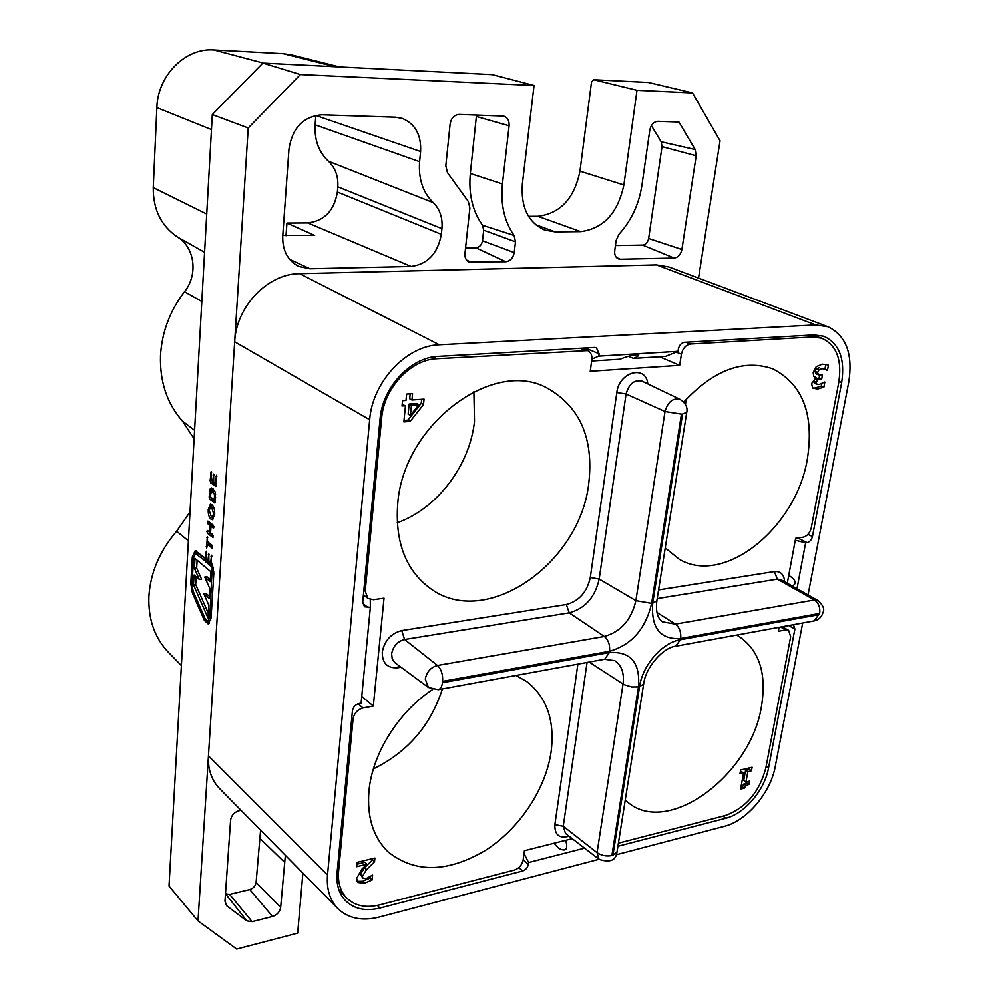 <?xml version="1.0" encoding="UTF-8"?>
<svg xmlns="http://www.w3.org/2000/svg" width="999" height="999" viewBox="0 0 999 999"><rect width="100%" height="100%" fill="white"/><g stroke="black" fill="none" stroke-linecap="round" stroke-linejoin="round"><path stroke-width="1.5" d="M792.756 586.313L795.154 583.466C795.579 580.906 793.443 578.209 788.748 575.374M194.118 438.873L182.555 421.216C167.058 403.658 159.715 381.78 160.514 355.569C161.875 332.217 169.867 310.939 184.49 291.733C198.227 274.925 194.967 247.44 177.51 237.05C161.151 225.974 153.072 209.478 153.259 187.587L156.868 107.617C157.642 75.474 185.427 47.615 213.911 49.95L283.391 53.696L291.708 54.957L339.498 66.921M181.393 665.534L168.656 652.572C154.77 638.086 148.177 619.455 148.888 596.678C150.387 572.852 159.64 551.023 176.661 531.218L190.01 511.95M534.053 85.489L492.145 74.6L262.874 63.074L212.312 114.573L248.214 127.984L300.374 74.538L534.053 85.489L522.352 184.103C520.816 207.33 528.284 222.665 544.767 230.095L555.269 231.88L580.694 231.618C603.471 228.634 617.857 213.074 623.875 184.927L637.012 90.31L692.519 92.919L720.042 140.797L698.538 278.097M193.494 584.802L207.967 617.882L208.754 605.019L203.759 593.668L209.166 598.326L209.765 588.386L204.758 577.072L210.19 581.655L210.801 571.653L195.017 558.478L194.443 568.356L199.363 579.52L194.068 574.999L193.494 584.802L195.704 584.515L208.254 613.161M204.608 557.642L195.217 550.711L192.32 556.88L190.797 583.553L192.382 592.956L204.296 620.292L208.254 624.063L211.051 618.156L213.836 573.276L212.387 564.06L209.79 617.045L207.829 621.178L205.057 618.543L193.132 591.196L192.02 584.602L193.544 557.904L195.567 553.596L204.445 560.364L204.608 557.642M207.33 536.55L207.555 541.67L211.988 545.242L212.238 548.176L207.392 544.418L206.593 548.676L207.33 536.55M210.989 519.218C208.953 517.32 208.042 514.11 208.229 509.577L210.402 504.245L211.875 504.77C213.936 506.643 214.872 509.89 214.673 514.497L212.5 519.755L210.989 519.218L213.237 518.968L211.451 516.471M211.176 471.603L211.176 480.182L212.712 481.318L213.661 474.026L213.686 482.042L215.472 483.366L216.483 475.237L215.921 486.501L210.801 482.854L210.14 480.544L211.176 471.603M212.312 114.573L169.018 886.051L198.002 920.903L208.454 755.843C207.804 769.218 211.488 780.082 219.493 788.448L337.824 908.566C348.264 918.456 361.975 921.315 378.958 917.144L598.988 859.277M808.054 594.942L848.788 381.905C853.046 353.996 846.128 335.614 828.021 326.76L668.793 266.92L656.405 264.872L299.625 273.651C267.869 273.539 236.139 306.556 234.678 341.783L248.214 127.984M209.815 499.338L209.153 497.04L210.215 488.836L211.388 487.924L212.899 488.474L215.309 492.544L214.91 503.059L209.815 499.338L212.075 499.113L211.413 497.627M206.918 531.431L207.342 530.481L209.553 532.067L209.952 525.499L208.167 524.088L207.904 521.153L213.212 525.162L213.886 527.172L213.461 528.109L210.989 526.323L210.589 532.892L212.65 534.527L212.899 537.462L207.592 533.391L206.918 531.431L208.529 531.243M206.393 551.223L206.393 559.565L207.892 560.801L208.816 553.808L208.853 561.588L210.602 563.036L211.588 555.219L211.076 566.121L206.031 562.125L205.382 559.84L206.393 551.223M591.883 359.116L598.788 356.144L599.113 353.771L596.415 347.752L594.63 347.465L438.099 356.406C410.676 357.192 382.392 387.45 380.07 418.943L362.724 602.085L364.485 606.768L370.354 607.33L370.279 599.537M807.991 534.378L812.449 536.55L841.682 382.467C845.216 358.741 839.21 343.319 823.676 336.226L813.898 334.94L684.415 342.332C681.318 342.932 679.295 345.154 678.371 349.038L678.021 351.336L665.584 356.406L633.403 358.416C637.175 356.955 638.96 355.706 638.761 354.645C632.717 354.97 626.498 356.506 620.129 359.24L591.633 361.026M617.931 846.253L725.848 818.218C744.68 813.71 764.685 790.047 768.543 767.944L794.904 628.995L788.661 625.574M370.354 607.33L361.101 703.171L358.966 703.558C355.344 704.62 353.159 707.042 352.422 710.838L337.088 872.701C336.151 884.103 338.823 893.281 345.117 900.261C353.783 908.965 365.384 911.563 379.907 908.066L522.639 870.991L518.843 867.594M240.996 810.276L239.136 810.664C234.253 812.162 231.418 815.309 230.594 820.104L224.975 901.26L226.91 905.956L246.84 920.891L225.524 893.768L229.633 894.405L249.787 889.547C253.384 888.348 255.482 885.988 256.094 882.492L260.589 830.169M256.094 882.492L280.669 907.342L285.352 855.306M280.669 907.342C279.857 911.85 277.148 914.897 272.54 916.495L249.787 889.547M229.633 894.405L252.11 921.652L272.54 916.495M252.11 921.652L246.84 920.891M302.897 873.114L297.677 933.128L236.676 949.05L198.002 920.903M616.208 854.757L724.375 826.31C746.865 820.828 770.654 792.657 775.299 766.308L802.697 623.001M628.546 356.306L633.403 358.416M528.521 216.321L537.899 216.284C560.314 213.511 574.325 198.464 579.957 171.141L591.495 82.23L593.593 79.708L637.012 90.31M616.483 257.555L620.367 259.216L674.125 258.029L642.607 245.08C645.754 244.63 647.764 242.432 648.651 238.486L662.012 146.603L661.188 141.771L651.398 125.574M620.367 259.216L618.244 258.803C615.534 257.405 614.36 254.708 614.735 250.737L616.171 240.384L619.055 234.191C631.368 220.567 638.998 204.196 641.957 185.077L649.8 130.107C650.998 124.65 653.708 121.716 657.941 121.316L678.97 122.04L695.204 149.55L696.191 155.782L662.012 146.603M648.651 238.486L681.905 249.488L696.191 155.782M681.905 249.488C680.744 254.595 678.146 257.442 674.125 258.029M482.517 225.25L514.06 235.427C504.308 221.403 500.437 204.246 502.435 183.941L509.103 125.774C509.378 120.629 507.554 117.407 503.621 116.096L459.165 114.46C454.233 114.885 451.223 118.044 450.124 123.951L445.816 165.809L447.452 172.615L468.319 201.486L469.88 208.092L464.947 253.496C464.685 257.48 465.971 260.277 468.831 261.875L505.719 261.726L475.924 247.802C479.495 247.327 481.693 244.98 482.505 240.759L483.691 230.207L482.517 225.25C472.515 211.126 468.456 193.856 470.329 173.451L476.511 115.06M514.06 235.427L515.496 241.82L483.691 230.207M482.505 240.759L514.223 252.585L515.496 241.82M514.223 252.585C513.136 258.042 510.302 261.089 505.719 261.726M419.605 161.688C418.369 178.858 422.914 192.507 433.254 202.635C439.935 209.216 442.819 217.894 441.933 228.659L441.346 234.315C437.799 253.471 427.722 264.186 411.113 266.446L310.002 268.756L298.751 266.433C287.7 260.589 282.355 250.462 282.742 236.064L288.986 148.863C292.42 127.722 303.409 116.371 321.965 114.823L395.616 117.233L402.322 118.431C415.272 123.963 421.366 134.99 420.604 151.511L419.605 161.688L315.122 124.825C314.348 139.985 318.793 152.123 328.446 161.226C335.314 167.77 338.424 176.286 337.799 186.788L337.375 191.995C334.253 210.664 324.388 220.966 307.754 222.914L286.963 223.039L285.989 235.739M262.874 63.074L300.374 74.538M828.021 326.76L815.721 324.937L439.323 344.792C406.468 345.554 372.365 381.943 369.667 419.755L327.522 875.024C326.423 889.06 329.857 900.236 337.824 908.566M593.593 79.708L648.401 82.467L692.519 92.919M812.449 536.55C811.55 539.885 809.789 541.92 807.155 542.657L805.631 542.882L796.99 588.698M793.468 624.687L794.904 628.995M584.552 848.139L528.596 862.524L528.334 864.422C527.572 867.681 525.674 869.879 522.639 870.991M598.788 356.144L678.021 351.336M315.846 115.335L315.122 124.825M282.792 235.352L314.673 235.427L286.9 223.077M795.304 540.209L805.631 542.882M528.596 862.524L524.025 853.521M554.058 843.231L558.628 848.251C565.958 852.11 568.306 849.45 565.684 840.296M465.546 247.977L475.924 247.802M615.459 245.517L642.607 245.08M213.736 481.218L212.712 481.318M214.048 474.962L213.087 475.049M216.496 483.266L215.472 483.366M216.87 476.223L215.909 476.311M216.184 486.276L215.497 486.351M216.383 485.089L213.074 482.629L210.801 482.854M213.074 482.629L212.4 481.093M211.501 480.419L210.14 480.544M211.576 472.577L210.614 472.664M210.464 496.903L209.153 497.04M210.464 492.982L209.39 493.081M211.825 490.959L212.475 488.611L210.215 488.836M215.21 502.722L214.373 502.809M215.372 501.623L212.075 499.113M214.86 491.146L211.538 490.984L210.177 496.69L214.46 499.95L214.485 494.43L211.538 490.984M214.897 491.233L212.7 491.458M215.609 494.318L214.485 494.43M215.484 499.837L214.46 499.95M209.278 509.478L208.229 509.577M210.714 507.305L211.676 504.632M213.711 507.33L210.564 507.317L209.191 510.327L211.164 516.258L212.325 516.695L213.699 513.773L211.688 507.729L210.564 507.317M214.71 513.661L213.699 513.773M213.786 507.504L211.688 507.729M210.652 531.943L209.553 532.067M212.15 526.198L212.2 525.249L209.952 525.499M212.2 525.249L210.414 523.838L208.167 524.088M210.414 523.838L209.74 522.44M209.116 521.94L207.48 522.115M213.736 527.872L213.049 527.947M213.873 526.573L210.989 526.323M213.174 537.2L212.462 537.287M213.299 535.901L209.84 533.141L207.592 533.391M209.84 533.141L209.178 531.768M212.512 547.914L211.813 548.001M212.637 546.578L209.628 544.143L207.392 544.418M207.255 546.64L206.169 546.765M208.541 544.28L208.641 542.544M207.73 537.512L206.718 537.637M208.903 560.689L207.892 560.801M209.191 554.632L208.267 554.745M211.613 562.912L210.602 563.036M211.95 556.106L211.014 556.218M211.338 565.846L210.627 565.933M211.513 564.535L208.267 561.85L206.031 562.125M208.267 561.85L207.642 560.589M206.543 559.69L205.382 559.84M206.768 552.11L205.844 552.222M195.567 553.596L199.013 553.758L204.558 558.341M210.727 620.516L207.829 621.178M213.424 567.569L212.15 567.732M207.043 621.066L209.266 623.538M196.416 550.948L194.917 553.896M196.154 576.785L195.704 584.515M197.115 560.227L196.666 568.069L201.586 579.233L199.363 579.52M196.666 568.069L194.443 568.356M204.758 577.072L206.993 576.785L210.314 579.582M203.759 593.668L205.981 593.369L209.291 596.216M442.382 688.923C430.681 725.424 407.692 752.072 373.414 768.855M515.959 675.461L526.623 681.48C546.803 697.277 554.969 720.654 551.136 751.598C545.791 789.198 519.368 828.883 485.127 850.586C447.265 872.726 414.935 873.176 388.136 851.91C373.226 837.324 366.833 816.97 368.968 790.858C372.34 753.596 398.564 711.825 432.642 689.497M473.888 391.645L474.5 421.291C469.83 465.534 437.075 508.741 397.24 522.752M588.811 482.967C580.219 563.598 485.751 629.72 430.319 588.423C405.931 570.392 395.055 542.32 397.689 504.233C402.909 424.837 493.406 357.392 547.589 388.311C580.032 406.905 593.768 438.461 588.811 482.967M686.201 399.313L685.451 404.558M683.728 402.11C713.686 369.992 743.331 358.878 772.639 368.781C802.622 384.153 814.21 414.11 807.417 458.653C796.428 527.647 724.038 586.338 679.083 559.14L665.247 547.877M736.613 635.089L738.698 636.238C759.252 650.087 766.845 673.426 761.475 706.268C751.148 774.3 669.28 836.163 628.483 802.821L625.249 800.137M816.021 377.535L813.735 376.311L813.161 372.452L816.233 366.67L822.314 364.185L827.696 364.872L828.433 365.209L827.472 370.342L822.202 368.643L819.093 369.705L817.594 372.452L818.481 374.837L822.464 374.85L821.678 379.046L817.719 379.82L816.22 382.33L816.845 384.215L818.98 384.553L824.862 382.03L823.913 387.113L817.519 389.086L812.686 388.049L811.563 383.616L816.021 377.535L814.197 376.81M739.997 773.551L740.646 769.992L752.11 767.232L751.46 770.766L747.864 771.64L745.953 781.967L749.537 781.093L748.938 784.352L746.003 785.564L744.355 788.111L740.596 789.048L743.618 772.664L739.997 773.551M572.24 838.648L524.425 850.698L523.139 860.027C521.99 864.997 519.093 868.331 514.46 870.042L379.295 904.969C365.509 908.278 354.495 905.806 346.253 897.564C340.247 890.921 337.687 882.154 338.586 871.29L353.059 718.98L351.76 717.819M779.083 627.322L778.346 631.281L785.776 629.907L788.623 630.294L790.671 636.725L765.896 767.707C759.477 792.032 745.928 807.979 725.249 815.546L618.418 843.156M685.838 342.257L690.534 344.031L812.324 336.975L821.69 338.211C836.45 344.967 842.157 359.615 838.81 382.167L811.25 527.922C809.877 533.004 807.192 536.101 803.184 537.212L795.654 538.299L787.287 583.229M690.534 344.031C685.851 344.93 682.804 348.314 681.405 354.183L676.098 352.11M363.848 590.147L365.209 591.196L381.643 418.181C383.866 388.261 410.714 359.515 436.788 358.741L587.699 350.612C590.933 352.385 592.307 355.419 591.82 359.727L590.234 371.278L679.67 365.334L681.405 354.183M365.209 591.196L367.944 598.389L373.476 599.7L384.028 598.164L373.326 706.056L362.974 707.966C357.492 709.577 354.183 713.249 353.059 718.98M356.68 866.67L357.105 862.337L374.9 858.054L374.525 861.775L366.471 869.679L362.45 876.335L362.949 878.308L366.034 878.658L372.59 875.087L372.09 879.982L364.623 883.178L357.692 882.467L356.631 878.446L361.788 869.242L366.933 864.185L356.68 866.67M402.023 406.019L402.547 400.711L406.006 400.462L406.643 394.093L412.587 393.668L411.95 400.025L424.063 399.15L423.501 404.583L410.177 421.416L403.858 421.928L405.469 405.756L402.023 406.019M659.577 356.78L679.67 365.334M361.763 696.415L373.326 706.056M749.462 767.869L749.2 769.255L751.46 770.766M749.2 769.255L745.616 770.129L747.864 771.64M745.616 770.129L743.706 780.444L745.953 781.967M746.89 781.742L746.69 782.829L748.938 784.352M746.69 782.829L743.768 784.04L746.003 785.564M743.768 784.04L742.12 786.588L744.355 788.111M742.12 786.588L740.996 786.862M740.396 771.39L743.618 772.664M372.677 858.591L372.552 859.864L374.525 861.775M372.552 859.864L364.51 867.756L366.471 869.679M364.51 867.756L360.489 874.4L362.45 876.335M360.489 874.4L362.949 878.308M370.279 876.598L370.13 878.059L372.09 879.982M370.13 878.059L362.674 881.243L364.623 883.178M362.674 881.243L356.93 881.305M356.918 864.21L364.96 862.274L366.933 864.185M826.673 364.535L828.433 365.209M825.836 364.335L824.937 369.143M826.423 369.93L827.472 370.342M824.799 369.093L822.202 368.643M819.63 367.644L816.52 368.693L819.093 369.705M816.52 368.693L815.034 371.441L817.594 372.452M815.034 371.441L815.921 373.826L818.481 374.837M819.667 375.025L819.118 378.022L821.678 379.046M819.118 378.022L815.159 378.796L817.719 379.82M815.159 378.796L813.661 381.306L816.22 382.33M813.661 381.306L814.285 383.191L816.845 384.215M814.285 383.191L814.922 383.454M821.79 383.703L821.353 386.089L823.913 387.113M821.353 386.089L814.959 388.049L817.519 389.086M814.959 388.049L812.649 388.012M410.177 393.843L409.69 398.788L411.95 400.025M421.64 399.325L421.228 403.346L423.501 404.583M421.228 403.346L407.929 420.129L410.177 421.416M407.929 420.129L404.008 420.454M402.172 404.583L405.469 405.756M418.831 404.757L416.558 403.509L409.153 404.058L408.141 414.16L410.389 415.422L418.831 404.757L411.413 405.307L410.389 415.422M409.153 404.058L411.413 405.307M201.823 301.423L184.49 291.733M176.661 531.218L188.386 540.846M327.522 875.024L208.454 755.843L234.678 341.783L369.667 419.755M838.948 381.418L841.682 382.467M723.014 816.121L725.848 818.218M377.372 905.431L379.907 908.066M766.146 766.395L768.543 767.944M204.583 252.285L177.51 237.05M153.259 187.587L206.731 214.023M579.957 171.141L623.875 184.927M537.899 216.284L580.694 231.618M535.601 224.7L555.269 231.88M182.555 421.216L194.593 430.307M439.323 344.792L299.625 273.651M815.721 324.937L656.405 264.872M156.868 107.617L211.463 129.595M213.911 49.95L263.424 63.099M283.391 53.696L335.04 66.708M441.933 228.659L337.799 186.788M433.254 202.635L328.446 161.226M420.604 151.511L315.834 115.484M310.002 268.756L289.66 259.353M411.113 266.446L307.754 222.914M441.346 234.315L337.375 191.995M362.724 603.396L368.181 607.654M807.155 542.657L797.702 538.011M523.164 859.839L528.334 864.422M599.113 353.771L585.139 348.002M225.399 904.008L226.91 905.956M259.49 837.974L284.403 862.125M509.103 125.774L476.473 116.533M470.329 173.451L502.435 183.941M466.608 260.052L471.64 262.475M661.188 141.771L695.204 149.55M215.622 497.49L214.598 497.589M199.013 553.758L196.791 554.02M211.126 616.845L209.79 617.045M213.873 572.04L212.55 572.202M205.906 620.054L204.296 620.292M193.818 592.769L192.382 592.956M192.083 583.391L190.797 583.553M193.681 556.718L192.32 556.88M814.098 620.916L819.692 613.423L680.656 638.473C660.289 639.86 650.973 628.096 652.709 603.196L682.554 414.048L681.443 414.148L651.635 603.371C645.629 628.945 631.605 644.917 609.565 651.273L442.619 681.343C442.982 674.45 441.271 669.155 437.487 665.459L404.583 639.497C397.427 641.408 393.119 646.191 391.633 653.858L392.232 659.04L395.03 662.799L428.396 687.449L425.287 679.083C426.748 671.865 430.806 667.32 437.487 665.459L604.333 636.475L569.23 612.837L404.583 639.497L401.735 630.594L566.321 604.52C579.033 601.111 587.025 592.107 590.297 577.497L616.833 392.545C619.043 371.765 646.041 364.51 647.802 383.903M400.999 667.207L397.889 667.744C387.437 668.468 382.23 663.274 382.267 652.147C384.503 640.609 390.984 633.428 401.735 630.594M442.619 681.343L442.457 682.692L609.378 652.547C630.669 651.248 640.371 662.687 638.473 686.875L611.9 855.544L612.936 855.269L639.547 686.663C642.532 665.122 662.349 642.482 680.456 639.71L819.467 614.61M656.88 600.674L656.855 600.836C655.619 611.5 657.542 618.518 662.624 621.878L675.386 624.125L814.397 599.974L817.856 600.486L781.081 579.72L777.334 579.133L657.205 598.588M819.692 613.423C820.379 607.454 818.618 602.959 814.397 599.974L777.334 579.133L774.387 571.54C780.644 571.066 784.053 574.45 784.615 581.705M569.055 836.188C559.29 838.798 554.57 834.939 554.87 824.625L577.884 664.135M658.591 589.897L774.387 571.54M812.324 336.975L807.504 335.302M436.788 358.741L433.042 356.98M584.939 350.162L580.407 348.276M381.643 418.181L380.244 417.332M338.586 871.29L337.337 869.979M785.776 629.907L780.594 627.047M358.166 703.758L362.974 707.966M680.656 638.473C681.243 632.155 679.482 627.372 675.386 624.125L656.967 612.474M609.565 651.273C610.089 644.78 608.354 639.847 604.333 636.475C620.891 631.78 631.405 619.83 635.888 600.624L665.009 411.538C667.807 401.885 672.814 397.827 680.007 399.338L642.082 381.168C634.328 379.495 628.995 383.778 626.086 394.006L599.188 579.033C595.079 597.277 585.089 608.541 569.23 612.837L566.321 604.52M681.443 414.148L665.009 411.538L626.086 394.006L616.833 392.545M651.635 603.371L635.888 600.624L599.188 579.033L590.297 577.497M587.062 662.462L563.249 826.248L565.509 833.453L599.1 859.365L597.065 852.646L623.026 684.078C624.437 673.251 621.678 665.446 614.76 660.664L604.47 659.278M638.473 686.875L631.63 686.95L623.851 684.565L589.21 662.062M611.9 855.544C606.455 856.568 601.51 855.606 597.065 852.646L563.249 826.248L554.87 824.625M686.75 412.287L682.554 414.048M680.007 399.338C685.639 403.184 687.886 407.542 686.738 412.412L656.855 600.836L652.709 603.196M442.457 682.692C441.908 686.713 440.509 689.035 438.249 689.685L438.037 689.722M609.378 652.547L604.695 659.228L438.249 689.685L428.396 687.449M817.856 600.486C822.914 605.019 824.687 608.891 823.176 612.087C821.74 616.995 818.793 619.917 814.347 620.879L675.611 646.253L680.456 639.71M675.611 646.253C663.586 647.364 645.579 666.832 643.656 684.003L639.547 686.663M617.045 851.847L612.936 855.269M398.501 665.359L397.889 667.744M818.106 378.097L820.666 379.121M212.325 516.695L214.448 516.458M812.424 335.027L821.69 338.211M338.823 889.56L346.253 897.564M599.1 859.365C610.089 862.811 616.058 860.376 617.007 852.06L643.656 684.003M788.623 630.294L782.192 626.76M587.699 350.612L581.868 348.189M367.944 598.389L363.399 594.88M817.145 384.378L814.585 383.354"/></g></svg>
